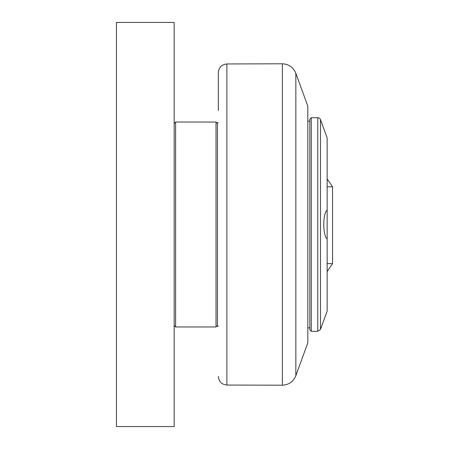 <?xml version="1.0" encoding="UTF-8"?>
<svg xmlns="http://www.w3.org/2000/svg" width="449" height="449" viewBox="0 0 449 449"><rect width="100%" height="100%" fill="white"/><g stroke="black" fill="none" stroke-linecap="round" stroke-linejoin="round"><path stroke-width="0.67" d="M323.83 227.525L323.83 221.475M309.832 119.148L309.832 329.852L311.275 331.3L311.275 117.7L309.832 119.148M311.275 331.3L317.774 331.3L320.491 329.398L327.153 311.095L327.153 238.952C322.679 235.776 322.679 213.224 327.153 210.048L327.153 238.952M317.774 331.3L317.774 117.7A2.885 2.885 0 0 1 320.491 119.602L327.153 137.905L327.153 210.048M309.832 327.832L307.812 327.832M295.846 73.288L307.812 106.155L307.812 342.845L295.846 375.712L295.846 73.288C293.337 67.322 288.847 64.156 282.382 63.792L282.382 385.208C288.847 384.844 293.337 381.678 295.846 375.712M282.382 385.208L226.885 385.046L226.885 63.954C221.683 64.516 218.831 67.401 218.332 72.609L218.332 110.488M218.332 122.751L217.468 122.751L217.468 326.249L218.332 326.249M217.468 123.475L216.025 122.033L216.025 326.967L217.468 325.525M174.173 325.525L175.615 326.967L175.615 122.033L216.025 122.033M116.443 426.55L174.173 426.55L174.173 22.45L116.443 22.45L116.443 426.55M320.491 329.398L320.491 119.602M327.153 186.812L332.557 186.812L332.557 263.63L327.153 263.63M317.774 117.7L311.275 117.7M307.812 121.168L309.832 121.168M226.885 63.954L282.382 63.792M226.885 385.046C221.683 384.484 218.831 381.599 218.332 376.391M175.615 326.967L216.025 326.967M174.173 123.475L175.615 122.033M332.557 263.63L327.153 271.493M332.557 186.812L327.153 178.949"/></g></svg>
